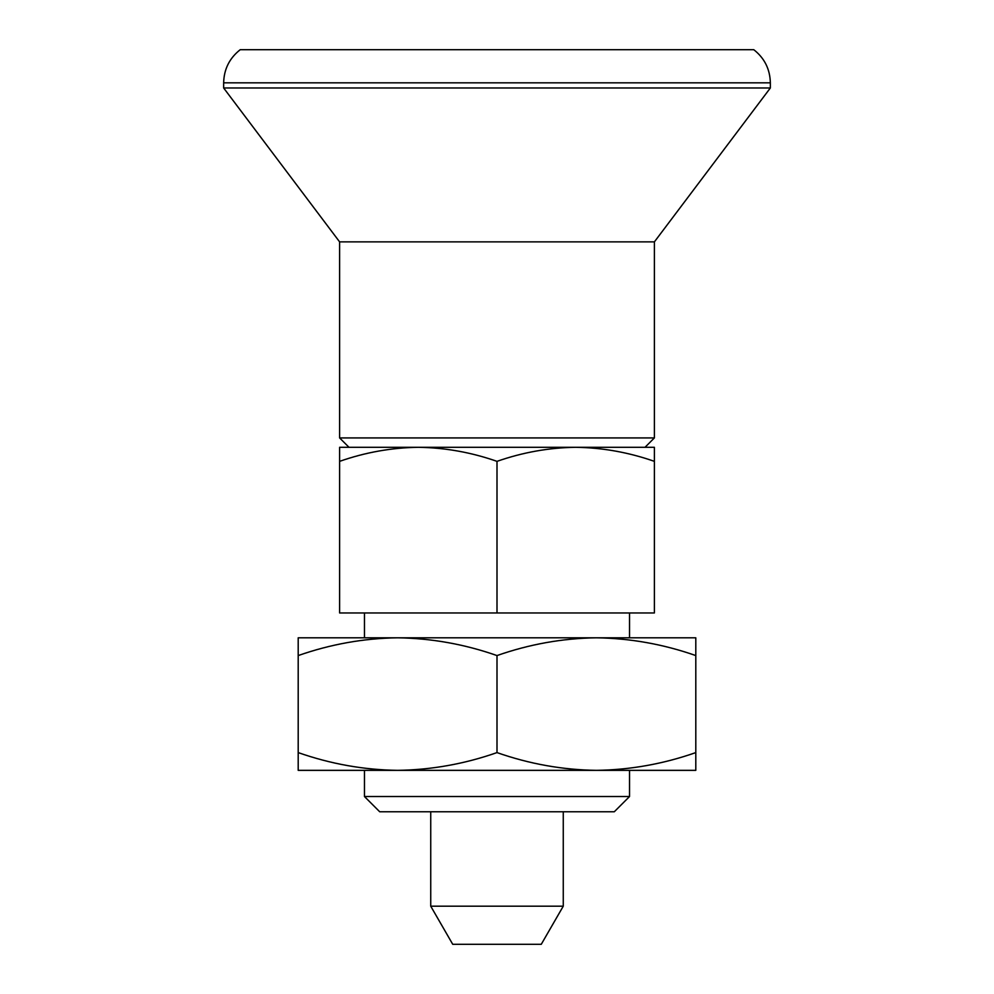 <?xml version="1.0" encoding="UTF-8"?>
<svg xmlns="http://www.w3.org/2000/svg" width="994" height="994" viewBox="0 0 994 994"><rect width="100%" height="100%" fill="white"/><g stroke="black" fill="none" stroke-linecap="round" stroke-linejoin="round"><path stroke-width="1.49" d="M695.8 752.595C663.346 763.964 630.208 769.89 596.4 770.35L695.8 770.35L695.8 655.568C663.42 644.211 630.295 638.297 596.4 637.813L397.6 637.813C431.495 638.297 464.62 644.211 497 655.568C529.454 644.199 562.592 638.285 596.4 637.813L695.8 637.813L695.8 655.568M497 752.595C464.546 763.964 431.408 769.89 397.6 770.35L596.4 770.35C562.505 769.878 529.38 763.951 497 752.595L497 655.568M298.2 655.568C330.654 644.199 363.792 638.285 397.6 637.813L298.2 637.813L298.2 752.595C330.58 763.951 363.705 769.878 397.6 770.35L298.2 770.35L298.2 752.595M348.993 447.3L339.613 437.932L654.387 437.932L645.007 447.3L575.688 447.3L654.387 447.3L654.387 612.963L497 612.963L497 461.353C522.695 452.357 548.924 447.673 575.688 447.3L418.312 447.3C445.138 447.673 471.367 452.369 497 461.353M339.613 461.353C365.307 452.357 391.537 447.673 418.312 447.3L339.613 447.3L339.613 612.963L497 612.963M364.463 796.529L379.708 811.763L614.292 811.763L629.537 796.529L364.463 796.529L364.463 770.35M575.688 447.3C602.526 447.673 628.755 452.369 654.387 461.353M753.787 49.7L240.213 49.7C229.49 58.149 223.973 69.182 223.65 82.837L770.35 82.837C770.027 69.182 764.51 58.149 753.787 49.7M654.387 437.932L654.387 241.877L770.35 87.981L223.65 87.981L223.65 82.837M654.387 241.877L339.613 241.877L223.65 87.981M430.737 906.193L452.73 944.3L541.27 944.3L563.263 906.193L430.737 906.193L430.737 811.763M629.537 796.529L629.537 770.35M770.35 87.981L770.35 82.837M339.613 437.932L339.613 241.877M563.263 906.193L563.263 811.763M629.537 637.813L629.537 612.963M364.463 637.813L364.463 612.963"/></g></svg>
